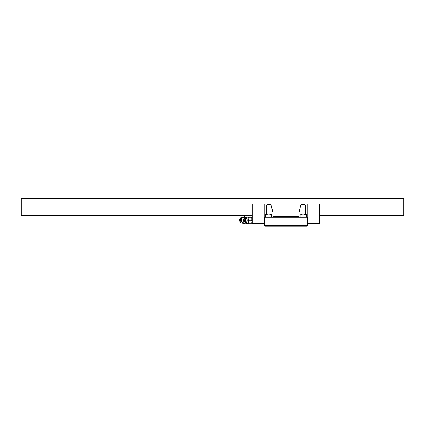 <?xml version="1.0" encoding="UTF-8"?>
<svg xmlns="http://www.w3.org/2000/svg" width="425" height="425" viewBox="0 0 425 425"><rect width="100%" height="100%" fill="white"/><g stroke="black" fill="none" stroke-linecap="round" stroke-linejoin="round"><path stroke-width="0.64" d="M319.6 215.486L403.75 215.486L403.75 198.656L21.25 198.656L21.25 215.486L252.28 215.486M264.483 225.468L265.211 226.196L306.669 226.196L307.397 225.468L264.483 225.468L264.137 225.123L264.137 217.244L264.674 217.781L307.206 217.781L307.743 217.244L307.743 225.123L307.397 225.468M307.743 205.004L305.57 205.004C303.96 203.968 302.345 203.968 300.735 205.004L271.145 205.004C269.535 203.968 267.92 203.968 266.31 205.004L264.137 205.004L264.137 204.011L307.743 204.011L307.743 217.244M307.743 223.284L319.6 223.284L319.6 204.011L307.743 204.011M264.137 204.011L252.28 204.011L252.28 223.284L264.137 223.284M305.57 205.004L305.57 213.86M264.137 205.004L264.137 217.016L307.743 217.016M266.31 205.004L266.31 213.86M271.145 205.004L272.935 212.872L272.935 217.016M272.935 214.907L298.945 214.907L298.945 212.872L300.735 205.004M298.945 214.907L298.945 217.016M307.206 217.781L307.206 225.277M264.674 225.277L264.674 217.781M300.092 226.196L306.212 226.196M306.212 217.016L306.212 213.86L303.152 213.86L305.947 213.86C305.644 214.46 304.714 214.795 303.152 214.853C301.591 214.79 300.656 214.46 300.358 213.86L303.152 213.86L300.092 213.86L300.092 217.016M271.788 217.016L271.788 213.86L268.727 213.86L271.522 213.86C271.224 214.46 270.295 214.79 268.727 214.853C267.166 214.79 266.236 214.46 265.933 213.86L268.727 213.86L265.668 213.86L265.668 217.016M265.668 226.196L271.788 226.196M246.542 218.03L246.542 217.164L248.072 217.164L248.418 223.21L251.558 223.21C252.067 222.02 252.067 221.053 251.558 220.304L251.558 220.15C252.067 219.401 252.067 218.429 251.558 217.244L248.418 217.244L248.072 218.694L248.418 220.15L251.558 220.15M251.558 223.21L248.418 223.21M248.418 223.284L248.072 223.284L248.418 220.15M251.717 217.595L251.887 219.22M248.072 217.164L248.418 217.244M248.418 217.164L251.558 217.164M246.107 218.418L246.755 218.349L246.946 218.833L246.16 218.546L243.945 216.739L244.731 216.739L246.84 218.546C247.244 219.959 247.244 221.08 246.84 221.903L246.107 222.036L244.051 223.715L242.877 223.083M242.877 217.372L243.945 216.739M243.945 223.715L244.731 223.715L246.755 222.105L246.946 221.622L246.107 222.036M246.16 218.546C245.756 219.959 245.756 221.08 246.16 221.903M245.496 218.726A2.996 2.12 90 0 1 245.294 222.137A2.996 2.12 90 0 1 242.962 223.056M242.951 223.056A3.002 2.125 -90 0 0 245.783 220.224A3.002 2.125 90 0 0 242.951 217.393M242.107 220.224A1.812 1.28 -90 0 0 241.278 218.53A1.812 1.28 -90 0 0 239.865 219.024A1.812 1.28 -90 0 0 239.546 220.224A1.812 1.28 -90 0 0 239.865 221.43A1.812 1.28 -90 0 0 241.278 221.924A1.812 1.28 -90 0 0 242.107 220.224M241.846 220.224A1.567 1.11 -90 0 0 240.741 218.657A1.567 1.11 -90 0 0 239.631 220.224A1.567 1.11 -90 0 0 240.741 221.797A1.567 1.11 -90 0 0 241.846 220.224M241.288 220.224A0.781 0.552 90 0 1 240.189 220.224A0.781 0.552 90 0 1 241.288 220.224M272.935 216.261L298.945 216.261M248.418 220.304L251.558 220.304M245.682 223.162A3.06 3.06 0 0 0 246.542 223.284L246.542 222.418M244.024 218.11A2.417 1.711 90 0 1 244.906 220.224A2.417 1.711 90 0 1 244.024 222.344M240.21 221.977A2.64 1.865 -90 0 0 242.266 222.695A2.64 1.865 -90 0 0 243.472 220.224A2.64 1.865 90 0 0 242.266 217.759A2.64 1.865 90 0 0 240.21 218.477C241.464 215.831 245.395 218.275 244.784 220.224C244.922 221.186 243.663 223.114 243.302 222.913C243.233 223.311 241.023 223.375 240.21 221.977L239.865 221.43M251.935 223.284L252.28 222.859M252.28 217.595L251.935 217.164M246.542 223.284L248.072 223.284M246.542 217.164A3.06 3.06 0 0 0 245.682 217.292M244.657 216.718L244.014 216.718M244.657 223.736L244.014 223.736M239.865 219.024L240.21 218.477"/></g></svg>
